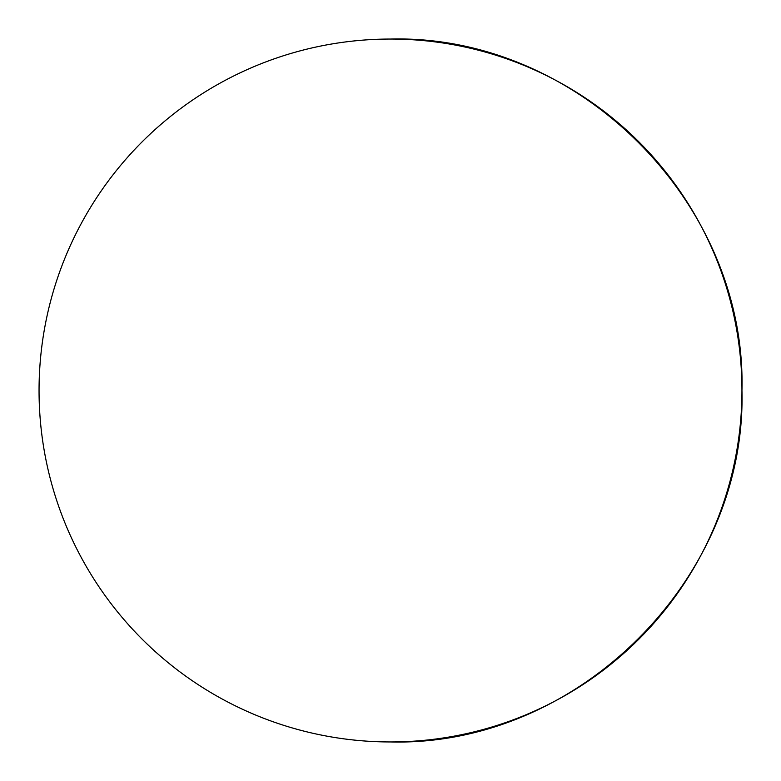 <?xml version="1.0" encoding="UTF-8"?>
<svg xmlns="http://www.w3.org/2000/svg" width="781" height="781" viewBox="0 0 781 781"><rect width="100%" height="100%" fill="white"/><g stroke="black" fill="none" stroke-linecap="round" stroke-linejoin="round"><path stroke-width="1.17" d="M741.95 390.5C746.792 578.301 578.301 746.792 390.5 741.95A351.45 351.45 0 0 0 741.95 390.5A351.45 351.45 0 0 0 390.5 39.05C578.301 34.208 746.792 202.699 741.95 390.5M390.5 39.05A351.45 351.45 0 0 0 39.05 390.5A351.45 351.45 0 0 0 390.5 741.95"/></g></svg>
